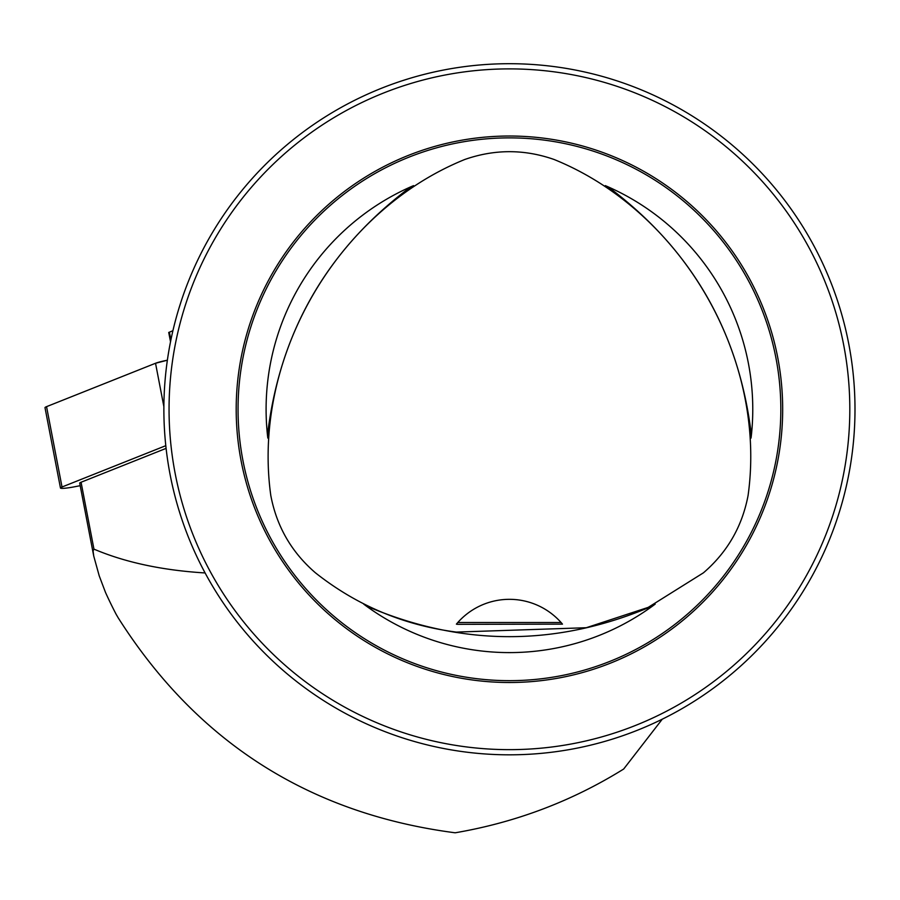 <?xml version="1.0" encoding="UTF-8"?>
<svg xmlns="http://www.w3.org/2000/svg" width="900" height="900" viewBox="0 0 900 900"><rect width="100%" height="100%" fill="white"/><g stroke="black" fill="none" stroke-linecap="round" stroke-linejoin="round"><path stroke-width="1.35" d="M166.095 448.38L81.067 482.243A12.094 1.282 169.1 0 0 79.695 483.131L93.746 556.11L99.236 575.899L105.547 592.549A443.531 443.531 0 0 0 116.134 614.284L118.136 617.726C196.987 742.039 309.33 813.735 455.164 832.793C515.835 822.409 572.006 801.158 623.678 769.028L662.265 719.201M205.099 572.951C162.236 570.319 125.179 562.376 93.949 549.124L93.071 550.957L93.746 556.11M170.899 339.952L169.403 332.179L168.727 332.449L170.528 341.775M169.403 332.179A70.841 7.504 169.1 0 0 172.935 330.649M561.589 623.081A69.109 69.109 0 0 0 561.071 622.508A69.109 69.109 -179.8 0 0 457.796 622.508L456.39 624.139L457.526 624.33L562.477 624.139L561.071 622.508L457.796 622.508M848.768 343.935A345.566 345.566 0 0 0 300.195 134.246A345.566 345.566 0 0 0 355.961 718.875A345.566 345.566 0 0 0 848.768 343.935M616.039 737.977L612.562 739.08M179.044 308.014L180.731 302.67L179.044 308.014M402.84 80.561L407.52 79.076M406.316 79.448L403.504 80.336M408.184 739.665L402.84 737.977L408.184 739.665M179.044 510.514L180.731 515.869L179.044 510.514M616.039 80.561L612.911 79.56M456.379 632.081C403.808 625.264 356.827 605.52 315.439 572.816C291.532 552.217 276.649 526.444 270.799 495.495C251.685 358.537 336.634 211.421 464.794 159.48C494.595 149.085 524.351 149.085 554.074 159.48C682.245 211.421 767.183 358.537 748.08 495.495C742.185 526.511 727.301 552.285 703.44 572.816L648.214 607.376L586.26 627.727L456.379 632.081M849.814 409.264A340.38 340.38 0 0 0 339.244 114.491A340.38 340.38 0 0 0 339.244 704.048A340.38 340.38 0 0 0 849.814 409.264M782.674 409.264A273.24 273.24 0 0 0 372.814 172.631A273.24 273.24 0 0 0 372.814 645.896A273.24 273.24 0 0 0 782.674 409.264M413.584 185.625L410.895 186.773A243.338 243.338 0 0 0 267.48 435.173L267.829 438.075M363.679 604.102L366.019 605.846A243.338 243.338 0 0 0 652.849 605.846L655.189 604.102M751.039 438.075L751.387 435.173A243.338 243.338 0 0 0 607.972 186.773L605.295 185.625M165.791 445.68L62.021 487.001A13.714 1.451 169.1 0 0 60.469 488.014A13.714 1.451 169.1 0 0 74.441 486.799L80.19 485.685M60.469 488.014L45 407.666A13.714 1.451 -10.9 0 1 46.553 406.654L155.531 363.262A13.714 1.451 -10.9 0 1 167.366 360.225L155.531 363.262L46.553 406.654L46.822 408.037M81.067 482.243L93.949 549.124M780.829 409.264A271.395 271.395 0 0 0 494.966 138.263A271.395 271.395 0 0 0 239.591 438.165A271.395 271.395 0 0 0 523.901 680.276A271.395 271.395 0 0 0 780.829 409.264M267.48 435.173C279.709 331.83 327.521 249.041 410.895 186.773M652.849 605.846C557.246 646.931 461.632 646.931 366.019 605.846M607.972 186.773C691.357 249.041 739.159 331.83 751.387 435.173M163.879 406.654L155.531 363.262M46.553 406.654L62.021 487.001"/></g></svg>
